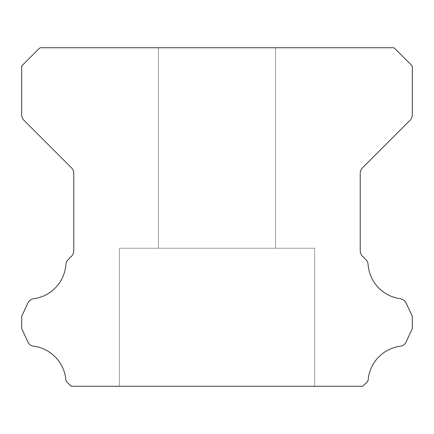 <?xml version="1.0" encoding="UTF-8"?>
<svg xmlns="http://www.w3.org/2000/svg" width="434" height="434" viewBox="0 0 434 434"><rect width="100%" height="100%" fill="white"/><g stroke="black" fill="none" stroke-linecap="round" stroke-linejoin="round"><path stroke-width="0.33" stroke-dasharray="2.17 1.63" d="M275.59 47.74L275.59 248.248L158.41 248.248L275.59 248.248L158.41 248.248L275.59 248.248L158.41 248.248L275.59 248.248L158.41 248.248L275.59 248.248L158.41 248.248L275.59 248.248L158.41 248.248L275.59 248.248L158.41 248.248L275.59 248.248L158.41 248.248L275.59 248.248L158.41 248.248L275.59 248.248L158.41 248.248L275.59 248.248L158.41 248.248L275.59 248.248L158.41 248.248L275.59 248.248L158.41 248.248L275.59 248.248L158.41 248.248L275.59 248.248L158.41 248.248L275.59 248.248L158.41 248.248L275.59 248.248L158.41 248.248L275.59 248.248L158.41 248.248L275.59 248.248L275.59 47.74L158.41 47.74L158.41 248.248L158.41 47.74L158.41 248.248L158.41 47.74L158.41 248.248L158.41 47.74L158.41 248.248L158.41 47.74L158.41 248.248L158.41 47.74L158.41 248.248L158.41 47.74L158.41 248.248L158.41 47.74L158.41 248.248L158.41 47.74L158.41 248.248L158.41 47.74L275.59 47.74L158.41 47.74L275.59 47.74L275.59 248.248L275.59 47.74L158.41 47.74L275.59 47.74L158.41 47.74L275.59 47.74L275.59 248.248L275.59 47.74L158.41 47.74L275.59 47.74L158.41 47.74L275.59 47.74L275.59 248.248L275.59 47.74L158.41 47.74L275.59 47.74L158.41 47.74L275.59 47.74L275.59 248.248L275.59 47.74L158.41 47.74L275.59 47.74L158.41 47.74L275.59 47.74L275.59 248.248L275.59 47.74L158.41 47.74L275.59 47.74L158.41 47.74L275.59 47.74L275.59 248.248L275.59 47.74L158.41 47.74L275.59 47.74L158.41 47.74L275.59 47.74L275.59 248.248L275.59 47.74L158.41 47.74L275.59 47.74L158.41 47.74L275.59 47.74L275.59 248.248L275.59 47.74L158.41 47.74L275.59 47.74M314.65 248.248L314.65 386.26L119.35 386.26L314.65 386.26L119.35 386.26L314.65 386.26L119.35 386.26L314.65 386.26L119.35 386.26L314.65 386.26L119.35 386.26L314.65 386.26L119.35 386.26L314.65 386.26L119.35 386.26L314.65 386.26L119.35 386.26L314.65 386.26L119.35 386.26L314.65 386.26L119.35 386.26L314.65 386.26L119.35 386.26L314.65 386.26L119.35 386.26L314.65 386.26L119.35 386.26L314.65 386.26L119.35 386.26L314.65 386.26L119.35 386.26L314.65 386.26L119.35 386.26L314.65 386.26L119.35 386.26L314.65 386.26L119.35 386.26L314.65 386.26L314.65 248.248L314.65 386.26L314.65 248.248L314.65 386.26L314.65 248.248L314.65 386.26L314.65 248.248L314.65 386.26L314.65 248.248L314.65 386.26L314.65 248.248L314.65 386.26L314.65 248.248L314.65 386.26L314.65 248.248L314.65 386.26L314.65 248.248L119.35 248.248L119.35 386.26L119.35 248.248L314.65 248.248L119.35 248.248L314.65 248.248L119.35 248.248L119.35 386.26L119.35 248.248L314.65 248.248L119.35 248.248L314.65 248.248L119.35 248.248L119.35 386.26L119.35 248.248L314.65 248.248L119.35 248.248L314.65 248.248L119.35 248.248L119.35 386.26L119.35 248.248L314.65 248.248L119.35 248.248L314.65 248.248L119.35 248.248L119.35 386.26L119.35 248.248L314.65 248.248L119.35 248.248L314.65 248.248L119.35 248.248L119.35 386.26L119.35 248.248L314.65 248.248L119.35 248.248L314.65 248.248L119.35 248.248L119.35 386.26L119.35 248.248L314.65 248.248L119.35 248.248L314.65 248.248L119.35 248.248L119.35 386.26L119.35 248.248L314.65 248.248L119.35 248.248L314.65 248.248L119.35 248.248L119.35 386.26L119.35 248.248L314.65 248.248M65.708 378.47A5.181 5.181 0 0 0 67.932 383.016L71.176 386.26L362.824 386.26L366.068 383.016A5.181 5.181 0 0 0 368.292 378.47A37.253 37.253 0 0 1 400.159 346.224A7.101 7.101 0 0 0 406.191 341.742L412.3 328.636L412.3 316.299L406.17 303.149A7.812 7.812 0 0 0 400.159 298.711A37.253 37.253 0 0 1 368.103 264.556A7.269 7.269 0 0 0 365.802 259.581L362.509 256.282A7.812 7.812 0 0 1 360.22 250.76L360.22 173.361A7.812 7.812 0 0 1 362.509 167.839L409.994 120.354A8.148 8.148 0 0 0 412.3 114.853L412.3 66.337A13.199 13.199 0 0 0 409.848 63.521L396.546 50.214A14.729 14.729 0 0 0 393.703 47.74L40.297 47.74A14.729 14.729 0 0 0 37.454 50.214L24.152 63.521A13.199 13.199 0 0 0 21.7 66.337L21.7 114.853A8.148 8.148 0 0 0 24.006 120.354L71.491 167.839A7.812 7.812 0 0 1 73.78 173.361L73.78 250.76A7.812 7.812 0 0 1 71.491 256.282L68.198 259.581A7.269 7.269 0 0 0 65.897 264.556A37.253 37.253 0 0 1 33.841 298.711A7.812 7.812 0 0 0 27.83 303.149L21.7 316.299L21.7 328.636L27.809 341.742A7.101 7.101 0 0 0 33.841 346.224A37.253 37.253 0 0 1 65.708 378.47"/><path stroke-width="0.65" d="M65.697 378.757A5.181 5.181 0 0 1 65.708 378.47A37.253 37.253 0 0 0 33.841 346.224A7.101 7.101 0 0 1 27.809 341.742L21.7 328.636L21.7 316.299L27.83 303.149A7.812 7.812 0 0 1 33.841 298.711A37.253 37.253 0 0 0 65.897 264.556A7.269 7.269 0 0 1 68.198 259.581L71.491 256.282A7.812 7.812 0 0 0 73.78 250.76L73.78 173.361A7.812 7.812 0 0 0 71.491 167.839L24.006 120.354A8.148 8.148 0 0 1 21.7 114.853L21.7 66.337A13.199 13.199 0 0 1 24.152 63.521L37.454 50.214A14.729 14.729 0 0 1 40.297 47.74L393.703 47.74A14.729 14.729 0 0 1 396.546 50.214L409.848 63.521A13.199 13.199 0 0 1 412.3 66.337L412.3 114.853A8.148 8.148 0 0 1 409.994 120.354L362.509 167.839A7.812 7.812 0 0 0 360.22 173.361L360.22 250.76A7.812 7.812 0 0 0 362.509 256.282L365.802 259.581A7.269 7.269 0 0 1 368.103 264.556A37.253 37.253 0 0 0 400.159 298.711A7.812 7.812 0 0 1 406.17 303.149L412.3 316.299L412.3 328.636L406.191 341.742A7.101 7.101 0 0 1 400.159 346.224A37.253 37.253 0 0 0 368.292 378.47A5.181 5.181 0 0 1 366.068 383.016L362.824 386.26L71.176 386.26L67.932 383.016A5.181 5.181 0 0 1 65.697 378.757"/></g></svg>
